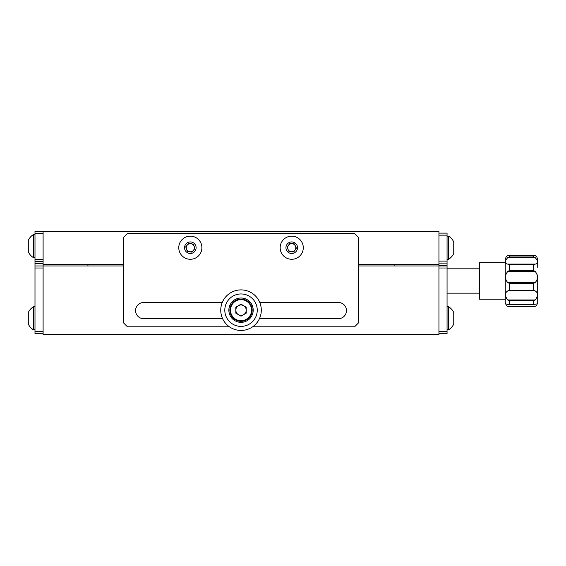 <?xml version="1.0" encoding="UTF-8"?>
<svg xmlns="http://www.w3.org/2000/svg" width="566" height="566" viewBox="0 0 566 566"><rect width="100%" height="100%" fill="white"/><g stroke="black" fill="none" stroke-linecap="round" stroke-linejoin="round"><path stroke-width="0.85" d="M87.921 265.963L87.921 264.747L43.101 264.747M438.947 233.114L447.055 233.114L447.055 265.157L438.947 265.157L438.947 231.494L43.101 231.494L43.101 265.963L123.409 265.963M438.947 264.343L358.639 264.343M123.409 264.343L43.101 264.343M438.947 264.747L394.127 264.747L394.127 265.963M43.101 333.699L34.993 333.699L34.993 265.963L43.101 265.963L43.101 334.506L438.947 334.506L438.947 265.963L447.055 265.963L447.055 267.994L438.947 267.994M358.639 265.963L438.947 265.963L438.947 265.157M34.993 331.669L43.101 331.669M43.101 267.994L34.993 267.994M259.426 318.693L338.362 318.693A8.115 8.115 0 0 0 346.477 310.578A8.115 8.115 0 0 0 338.362 302.47L259.78 302.47M252.634 326.801L354.585 326.801L358.639 322.747L358.639 237.579L354.585 233.517L127.463 233.517L123.409 237.579L123.409 322.747L127.463 326.801L229.421 326.801M222.268 302.47L143.686 302.47A8.115 8.115 0 0 0 135.578 310.578A8.115 8.115 0 0 0 143.686 318.693L222.622 318.693M438.947 331.669L447.055 331.669L447.055 267.994M447.055 331.669L447.055 333.699L438.947 333.699M87.921 264.747L123.409 264.747M358.639 264.747L394.127 264.747M447.055 265.157L447.055 265.963M447.055 263.126L438.947 263.126M34.993 259.476L34.993 233.517L43.101 233.517L43.101 259.476L34.993 259.476L34.993 265.963M34.993 233.517L34.993 231.494L43.101 231.494M43.101 261.506L34.993 261.506M241.024 293.952A16.223 16.223 0 0 0 224.801 310.175A16.223 16.223 0 0 0 241.024 326.398A16.223 16.223 0 0 0 257.247 310.175A16.223 16.223 0 0 0 241.024 293.952M241.024 330.452A20.277 20.277 0 0 1 220.747 310.175A20.277 20.277 0 0 1 241.024 289.898A20.277 20.277 0 0 1 261.301 310.175A20.277 20.277 0 0 1 241.024 330.452M241.024 322.344A12.169 12.169 0 0 0 253.193 310.175A12.169 12.169 0 0 0 241.024 298.006A12.169 12.169 0 0 0 228.855 310.175A12.169 12.169 0 0 0 241.024 322.344M505.254 262.723L505.254 299.223L479.501 299.223L479.501 262.723L505.254 262.723L505.254 259.27L505.254 302.668L506.237 305.315L507.695 306.348L535.259 306.348L536.717 305.315L537.261 303.843L533.646 304.536L533.646 300.794L509.308 300.794L507.695 299.98L535.259 299.98C538.224 295.862 538.224 292.855 535.259 290.959L507.695 290.959C504.731 292.863 504.731 295.869 507.695 299.98M505.891 260.056C504.978 262.56 505.58 263.912 507.695 264.096L535.259 264.096C537.375 263.912 537.976 262.56 537.063 260.056L535.259 257.594L507.695 257.594L505.891 260.056M509.308 306.616L533.844 306.623L507.695 306.348M534.438 304.642L508.424 304.642L505.693 303.843L506.237 305.315M508.424 304.642L533.646 304.536M507.695 290.959L509.308 290.287L533.646 290.287L535.259 290.959M535.259 282.476L533.646 283.361L509.308 283.361L507.695 282.476L535.259 282.476C538.224 279.123 538.224 275.465 535.259 271.503L507.695 271.503C504.731 275.465 504.731 279.123 507.695 282.476M507.695 271.503L509.308 270.583L533.646 270.583L535.259 271.503M537.7 274.942L537.7 302.668L536.717 305.315M535.259 299.98L533.646 300.794M535.259 306.348L533.646 306.616M507.695 257.594L509.308 256.964L533.646 256.964L533.646 255.33L509.11 255.323L535.259 255.599L536.717 256.631L537.7 259.27L537.7 267.244M533.646 256.964L535.259 257.594M535.259 264.096L533.646 264.527L509.308 264.527L507.695 264.096M537.7 294.695L537.7 290.507M509.308 256.964L509.308 255.33L507.695 255.599L506.237 256.631L505.254 259.27M238.428 305.675A5.193 5.193 0 0 0 238.428 314.668A5.193 5.193 0 0 0 246.217 310.175A5.193 5.193 0 0 0 238.428 305.675M252.181 310.175A11.15 11.15 0 0 1 241.024 321.325A11.15 11.15 0 0 1 229.874 310.175A11.15 11.15 0 0 1 241.024 299.018A11.15 11.15 0 0 1 252.181 310.175A11.15 11.15 0 0 0 241.024 299.018A11.15 11.15 0 0 0 229.874 310.175M241.024 316.168L235.831 313.168L235.831 307.175L241.024 304.183L246.217 307.175L246.217 313.168L241.024 316.168M295.402 246.012A4.054 4.054 0 0 0 288.405 245.375A4.054 4.054 0 0 0 291.356 251.757A4.054 4.054 0 0 0 295.402 246.012M280.212 246.663A11.561 11.561 0 0 0 290.669 259.228A11.561 11.561 0 0 0 303.235 248.764A11.561 11.561 0 0 0 292.771 236.206A11.561 11.561 0 0 0 280.212 246.663M285.964 247.193A5.78 5.78 0 0 0 291.2 253.469A5.78 5.78 0 0 0 297.475 248.241A5.78 5.78 0 0 0 292.247 241.958A5.78 5.78 0 0 0 285.964 247.193M289.757 243.465L294.419 243.889L296.386 248.141L293.683 251.969L289.021 251.545L287.061 247.292L289.757 243.465M193.388 250.377A4.054 4.054 0 0 0 191.103 243.734A4.054 4.054 0 0 0 186.49 249.033A4.054 4.054 0 0 0 193.388 250.377M186.575 236.786A11.561 11.561 0 0 0 179.394 251.467A11.561 11.561 0 0 0 194.081 258.648A11.561 11.561 0 0 0 201.263 243.96A11.561 11.561 0 0 0 186.575 236.786M188.45 242.248A5.78 5.78 0 0 0 184.863 249.592A5.78 5.78 0 0 0 192.207 253.179A5.78 5.78 0 0 0 195.794 245.835A5.78 5.78 0 0 0 188.45 242.248M193.402 244.187L194.923 248.615L191.846 252.146L187.254 251.247L185.733 246.818L188.803 243.288L193.402 244.187M448.597 318.637L448.597 329.837A13.591 13.591 0 0 0 453.748 324.063L453.748 312.51A13.591 13.591 0 0 0 448.597 306.73L448.597 318.637M447.055 236.156L448.597 236.156L448.597 259.27A13.591 13.591 0 0 0 453.748 253.497L453.748 252.167M448.597 236.156A13.591 13.591 0 0 1 453.748 241.937L453.748 252.012M34.993 329.844L33.451 329.844L33.451 306.73A13.591 13.591 0 0 0 28.3 312.503L28.3 320.66M33.451 329.844L33.451 329.844A13.591 13.591 0 0 1 28.3 324.063L28.3 321.134M33.451 254.551L33.451 234.536A13.591 13.591 0 0 0 28.3 240.317L28.3 251.87A13.591 13.591 0 0 0 33.451 257.65L33.451 254.551M447.055 235.145L438.947 235.145M438.947 261.096L447.055 261.096M43.101 263.53L34.993 263.53M509.308 300.794L509.308 304.536M509.308 283.361L509.308 290.287M509.308 264.527L509.308 270.583M533.646 270.583L533.646 264.527M533.646 290.287L533.646 283.361M230.482 310.175A10.542 10.542 0 0 0 241.024 320.717A10.542 10.542 0 0 0 251.573 310.175A10.542 10.542 0 0 0 241.024 299.626A10.542 10.542 0 0 0 230.482 310.175M479.501 268.808L447.055 268.808M479.501 293.138L447.055 293.138M447.055 329.844L448.597 329.844M447.055 306.73L448.597 306.73M447.055 259.27L448.597 259.27M34.993 306.73L33.451 306.73M34.993 257.65L33.451 257.65M34.993 234.536L33.451 234.536"/></g></svg>
